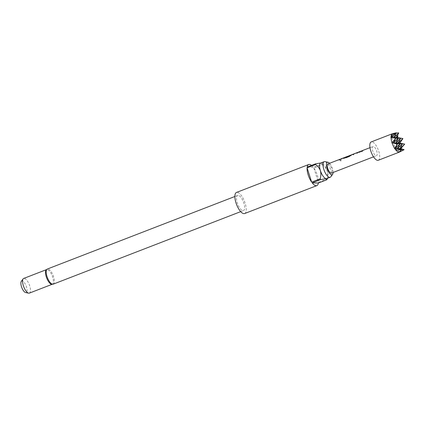 <?xml version="1.0" encoding="UTF-8"?>
<svg xmlns="http://www.w3.org/2000/svg" width="426" height="426" viewBox="0 0 426 426"><rect width="100%" height="100%" fill="white"/><g stroke="black" fill="none" stroke-linecap="round" stroke-linejoin="round"><path stroke-width="0.32" stroke-dasharray="2.13 1.6" d="M340.209 160.229C341.13 160.139 341.338 160.362 340.837 160.895C339.911 160.911 339.703 160.693 340.209 160.229L339.884 160.575L340.198 160.144C341.125 160.059 341.338 160.288 340.843 160.826C339.911 160.842 339.698 160.613 340.198 160.144L340.209 160.229M341.157 160.517L340.837 160.895L341.162 160.517M357.765 152.497L358.655 152.151A4.819 1.816 68.9 0 1 358.942 152.103A4.819 1.816 68.9 0 1 359.182 152.146L362.185 150.98A4.819 1.816 68.9 0 0 361.946 150.942A4.819 1.816 68.9 0 0 361.658 150.99L362.547 150.644A4.819 1.816 68.9 0 1 362.84 150.596A4.819 1.816 68.9 0 1 363.138 150.655L362.744 151.203L359.619 152.412L358.351 152.508A4.819 1.816 68.9 0 0 358.053 152.449A4.819 1.816 68.9 0 0 357.765 152.497A4.819 1.816 68.9 0 0 357.478 152.694L358.33 152.263M362.515 150.554A4.915 1.853 68.9 0 1 362.808 150.506A4.915 1.853 68.9 0 1 363.112 150.564L362.728 151.118L359.608 152.322L358.325 152.417A4.915 1.853 68.9 0 0 358.08 152.359M358.655 152.151A4.819 1.816 68.9 0 0 358.373 152.348M351.887 154.675L356.77 152.881A4.819 1.816 68.9 0 1 357.041 152.838A4.819 1.816 68.9 0 1 357.776 153.126L356.887 153.466A4.819 1.816 68.9 0 0 356.152 153.184A4.819 1.816 68.9 0 0 355.928 153.211L352.925 154.372A4.819 1.816 68.9 0 1 353.149 154.345A4.819 1.816 68.9 0 1 353.884 154.627L352.994 154.973A4.819 1.816 68.9 0 0 352.254 154.691A4.819 1.816 68.9 0 0 351.982 154.734L351.951 154.643M350.614 155.261L350.955 155.128A4.819 1.816 68.9 0 1 351.242 155.085A4.819 1.816 68.9 0 1 351.541 155.139L351.146 155.687L348.026 156.896L346.759 156.992A4.819 1.816 68.9 0 0 346.46 156.933A4.819 1.816 68.9 0 0 346.189 156.976L346.088 156.917M349.964 155.511A4.819 1.816 68.9 0 1 350.257 155.463A4.819 1.816 68.9 0 1 350.492 155.506L347.494 156.667A4.819 1.816 68.9 0 0 347.254 156.624A4.819 1.816 68.9 0 0 347.03 156.651L346.998 156.56A4.915 1.853 68.9 0 1 347.222 156.534A4.915 1.853 68.9 0 1 347.467 156.571L350.47 155.41A4.915 1.853 68.9 0 0 350.31 155.378M346.152 156.885L349.235 155.783M347.03 156.651L349.602 155.655A4.819 1.816 68.9 0 0 349.56 155.671A4.819 1.816 68.9 0 0 349.277 155.868M340.374 159.223L341.263 158.877A4.819 1.816 68.9 0 1 341.556 158.829A4.819 1.816 68.9 0 1 341.79 158.871L344.794 157.711A4.819 1.816 68.9 0 0 344.554 157.668A4.819 1.816 68.9 0 0 344.267 157.716L345.161 157.37A4.819 1.816 68.9 0 1 345.449 157.327A4.819 1.816 68.9 0 1 345.747 157.38L345.353 157.929L342.232 159.138L340.96 159.233A4.819 1.816 68.9 0 0 340.662 159.175A4.819 1.816 68.9 0 0 340.374 159.223A4.819 1.816 68.9 0 0 340.092 159.42L340.938 158.989M341.263 158.877A4.819 1.816 68.9 0 0 340.981 159.079M338.473 159.958L339.362 159.612A4.819 1.816 68.9 0 1 339.65 159.569A4.819 1.816 68.9 0 1 340.385 159.851L339.495 160.197A4.819 1.816 68.9 0 0 338.761 159.91A4.819 1.816 68.9 0 0 338.473 159.958A4.819 1.816 68.9 0 0 338.185 160.16L338.148 160.07M51.818 284.328A7.865 2.966 68.9 0 0 52.286 284.248A7.865 2.966 68.9 0 0 52.43 276.426A7.865 2.966 68.9 0 0 47.084 269.498A7.865 2.966 68.9 0 0 46.615 269.578A7.865 2.966 68.9 0 0 46.061 270.004M21.3 281.378A6.161 2.322 -111.1 0 1 22.115 280.963A6.161 2.322 -111.1 0 1 26.46 286.847A6.161 2.322 -111.1 0 1 25.826 292.577A6.161 2.322 -111.1 0 1 25.624 292.55M29.357 293.12A7.865 2.966 68.9 0 0 29.5 285.298A7.865 2.966 68.9 0 0 24.154 278.37A7.865 2.966 68.9 0 0 23.68 278.444M238.118 195.353A8.11 3.057 68.9 0 0 237.633 195.433A8.11 3.057 68.9 0 0 237.484 203.495A8.11 3.057 68.9 0 0 242.996 210.641A8.11 3.057 68.9 0 0 243.486 210.561A8.11 3.057 68.9 0 0 243.629 202.494A8.11 3.057 68.9 0 0 238.118 195.353M244.636 213.543A11.305 4.26 68.9 0 0 244.844 202.297A11.305 4.26 68.9 0 0 237.154 192.339A11.305 4.26 68.9 0 0 236.478 192.451M326.811 178.595A8.355 3.152 68.9 0 0 327.743 177.461A8.355 3.152 68.9 0 0 327.173 170.906A8.355 3.152 68.9 0 0 322.237 163.217A8.355 3.152 68.9 0 0 321.279 162.924A8.355 3.152 68.9 0 0 320.778 163.009M378.304 160.261A9.83 3.706 68.9 0 0 378.485 150.484A9.83 3.706 68.9 0 0 371.797 141.826A9.83 3.706 68.9 0 0 371.211 141.922M394.231 133.194L392.99 133.61A9.83 3.706 68.9 0 0 392.57 133.663M392.99 133.61L393.076 133.615A9.83 3.706 68.9 0 1 395.94 135.463L398.672 132.907M327.967 163.914A4.915 1.853 -111.1 0 1 328.26 163.866A4.915 1.853 -111.1 0 1 331.604 168.195A4.915 1.853 -111.1 0 1 331.513 173.089M373.277 146.459A4.915 1.853 68.9 0 0 372.984 146.507A4.915 1.853 68.9 0 0 372.894 151.395A4.915 1.853 68.9 0 0 376.233 155.724A4.915 1.853 68.9 0 0 376.531 155.676A4.915 1.853 68.9 0 0 376.621 150.788A4.915 1.853 68.9 0 0 373.277 146.459M359.182 152.146L359.161 152.05A4.915 1.853 68.9 0 0 358.916 152.013A4.915 1.853 68.9 0 0 358.617 152.061M357.776 153.126L357.765 153.035A4.915 1.853 68.9 0 0 357.015 152.748A4.915 1.853 68.9 0 0 356.732 152.79L351.967 154.739M351.146 155.687L351.519 155.048A4.915 1.853 68.9 0 0 351.216 154.989A4.915 1.853 68.9 0 0 350.923 155.037M345.353 157.929L345.72 157.29A4.915 1.853 68.9 0 0 345.417 157.231A4.915 1.853 68.9 0 0 345.124 157.279M341.79 158.871L341.769 158.776A4.915 1.853 68.9 0 0 341.524 158.738A4.915 1.853 68.9 0 0 341.231 158.786M340.385 159.851L340.374 159.761A4.915 1.853 68.9 0 0 339.623 159.473A4.915 1.853 68.9 0 0 339.325 159.521M341.769 158.776L344.772 157.615A4.915 1.853 68.9 0 0 344.581 157.583M340.374 159.761L339.479 160.107A4.915 1.853 68.9 0 0 338.787 159.825M345.337 157.844L342.216 159.052L340.938 159.143A4.915 1.853 68.9 0 0 340.688 159.084M351.136 155.602L348.01 156.811L346.732 156.901A4.915 1.853 68.9 0 0 346.471 156.843M353.884 154.627L352.978 154.888A4.915 1.853 68.9 0 0 352.27 154.601M353.868 154.542A4.915 1.853 68.9 0 0 353.117 154.255A4.915 1.853 68.9 0 0 352.888 154.281L352.925 154.372M357.765 153.035L356.871 153.381A4.915 1.853 68.9 0 0 356.12 153.094A4.915 1.853 68.9 0 0 356.109 153.094M359.161 152.05L362.159 150.889A4.915 1.853 68.9 0 0 361.972 150.852M396.271 133.077L393.076 133.615M399.657 151.991A9.83 3.706 68.9 0 0 400.722 150.442L400.76 150.287A9.83 3.706 68.9 0 0 400.941 148.642M400.76 150.287L402.101 148.94M399.929 142.896A9.83 3.706 68.9 0 0 397.463 137.523M400.941 148.434A9.83 3.706 68.9 0 0 399.998 143.109M397.325 137.31A9.83 3.706 68.9 0 0 396.079 135.622L395.94 135.463M397.266 135.841L396.079 135.622M395.807 150.277L391.073 135.452M398.779 152.21L392.868 133.673M400.573 150.431L395.839 135.606M404.04 149.712L400.722 150.442M330.81 176.795A8.355 3.152 68.9 0 0 330.129 168.35A8.355 3.152 68.9 0 0 324.953 161.646M311.523 165.41A11.305 4.26 -111.1 0 1 313.318 167.296L321.811 164.01A11.305 4.26 -111.1 0 1 322.333 164.718L313.84 168.004A11.305 4.26 -111.1 0 1 318.419 182.355L326.912 179.069A11.305 4.26 -111.1 0 1 326.838 179.761M322.333 164.718C324.511 166.268 326.124 168.334 327.173 170.906C327.818 173.627 327.732 176.348 326.912 179.069M313.84 168.004L318.419 182.355M321.279 162.924L321.928 163.051L321.811 164.01M307.162 167.099L313.318 167.296M333.089 172.477A6.656 2.508 68.9 0 0 329.543 163.307M339.362 159.612A4.819 1.816 68.9 0 0 339.08 159.814L339.037 159.723M338.185 160.16L339.08 159.814M344.267 157.716A4.819 1.816 68.9 0 0 343.984 157.918L343.942 157.828M343.984 157.918L344.836 157.482M345.161 157.37A4.819 1.816 68.9 0 0 344.874 157.572M345.747 157.929L349.442 156.406M349.49 156.475L350.422 155.57M350.955 155.128A4.819 1.816 68.9 0 0 350.47 155.65M361.658 150.99A4.819 1.816 68.9 0 0 361.376 151.187L361.333 151.102M361.376 151.187L362.228 150.756M362.547 150.644A4.819 1.816 68.9 0 0 362.265 150.847M53.202 284.158A8.11 3.057 68.9 0 0 53.346 276.096A8.11 3.057 68.9 0 0 47.834 268.95A8.11 3.057 68.9 0 0 47.345 269.03M346.173 156.981L349.56 155.671M234.859 196.503L237.633 195.433M46.349 269.679L46.615 269.578M369.986 147.662L372.984 146.507M373.538 156.832L376.531 155.676M240.711 211.631L243.486 210.561M322.237 163.217L321.928 163.051M327.743 177.461L327.434 178.356"/><path stroke-width="0.64" d="M329.543 163.307A6.656 2.508 68.9 0 0 327.956 162.258A6.656 2.508 68.9 0 0 327.738 162.231A6.656 2.508 68.9 0 0 327.051 168.414A6.656 2.508 68.9 0 0 331.742 174.772A6.656 2.508 68.9 0 0 332.621 174.319A6.656 2.508 68.9 0 0 333.089 172.477M327.956 162.258L324.953 161.646A8.355 3.152 68.9 0 0 324.676 161.608A8.355 3.152 68.9 0 0 324.175 161.694A8.355 3.152 68.9 0 0 324.026 170.006A8.355 3.152 68.9 0 0 329.708 177.365A8.355 3.152 68.9 0 0 330.209 177.28A8.355 3.152 68.9 0 0 330.81 176.795L332.621 174.319M240.711 211.631L53.202 284.158A8.11 3.057 68.9 0 1 52.712 284.238A8.11 3.057 68.9 0 1 47.201 277.097A8.11 3.057 68.9 0 1 47.345 269.03L46.061 270.004A7.865 2.966 68.9 0 0 46.684 277.981A7.865 2.966 68.9 0 0 51.594 284.302A7.865 2.966 68.9 0 0 51.818 284.328M28.627 293.163L25.624 292.55A6.161 2.322 -111.1 0 1 21.806 287.609A6.161 2.322 -111.1 0 1 21.3 281.378L23.11 278.902A7.865 2.966 68.9 0 0 23.755 286.852A7.865 2.966 68.9 0 0 28.627 293.163A7.865 2.966 68.9 0 0 28.883 293.195A7.865 2.966 68.9 0 0 29.357 293.12L52.025 284.35M46.349 269.679L23.68 278.444A7.865 2.966 68.9 0 0 23.11 278.902M308.674 164.527L236.478 192.451A11.305 4.26 68.9 0 0 236.27 203.697A11.305 4.26 68.9 0 0 243.96 213.65A11.305 4.26 68.9 0 0 244.636 213.543L316.832 185.619A11.305 4.26 -111.1 0 1 316.156 185.731A11.305 4.26 -111.1 0 1 312.189 182.85L320.682 179.564A11.305 4.26 -111.1 0 1 320.16 178.856L311.667 182.142A11.305 4.26 -111.1 0 1 307.087 167.785L315.581 164.5A11.305 4.26 -111.1 0 1 315.655 163.813L307.162 167.099A11.305 4.26 -111.1 0 1 308.674 164.527A11.305 4.26 -111.1 0 1 309.351 164.415A11.305 4.26 -111.1 0 1 311.523 165.41M324.175 161.694L320.778 163.009A8.355 3.152 68.9 0 0 320.416 170.693A8.355 3.152 68.9 0 0 326.311 178.675A8.355 3.152 68.9 0 0 326.811 178.595L330.209 177.28M396.175 132.805L392.57 133.663A9.83 3.706 68.9 0 0 392.442 133.705L371.211 141.922A9.83 3.706 68.9 0 0 371.03 151.699A9.83 3.706 68.9 0 0 377.713 160.357A9.83 3.706 68.9 0 0 378.304 160.261L399.535 152.045A9.83 3.706 68.9 0 0 399.657 151.991L403.848 149.84M399.535 152.045A9.83 3.706 68.9 0 1 398.992 152.146L401.601 149.638L396.042 150.293A9.83 3.706 68.9 0 0 398.901 152.141M396.042 150.293L396.553 148.765L394.652 148.44A9.83 3.706 68.9 0 0 395.903 150.133M394.652 148.44L397.442 144.004L392.053 142.854A9.83 3.706 68.9 0 0 394.519 148.232M392.053 142.854L391.984 142.646A9.83 3.706 68.9 0 1 391.036 137.321L395.775 138.344L391.984 142.646M397.229 137.481L397.969 136.006L396.436 137.46L402.927 138.567L399.796 143.067L395.823 142.939L400.541 138.493L398.209 143.019L402.927 138.567L397.229 137.481L400.541 138.493L394.05 137.38L398.768 132.933L396.436 137.46L394.05 137.38L396.382 132.859L391.664 137.305L392.426 135.83L391.222 135.468A9.83 3.706 68.9 0 0 391.036 137.113L391.036 137.321M391.222 135.468L396.239 132.832M392.442 133.705A9.83 3.706 68.9 0 0 391.26 135.314M373.538 156.832L331.513 173.089A4.915 1.853 -111.1 0 1 331.22 173.137A4.915 1.853 -111.1 0 1 327.876 168.808A4.915 1.853 -111.1 0 1 327.967 163.914L338.436 159.867A4.915 1.853 68.9 0 0 338.148 160.07L339.037 159.723A4.915 1.853 68.9 0 1 339.325 159.521L340.337 159.132A4.915 1.853 68.9 0 0 340.049 159.335L340.938 158.989A4.915 1.853 68.9 0 1 341.231 158.786L344.229 157.625A4.915 1.853 68.9 0 0 343.942 157.828L344.836 157.482A4.915 1.853 68.9 0 1 345.124 157.279L346.088 156.917M369.986 147.662L362.515 150.554A4.915 1.853 68.9 0 0 362.228 150.756L361.333 151.102A4.915 1.853 68.9 0 1 361.621 150.9A4.915 1.853 68.9 0 1 361.919 150.852A4.915 1.853 68.9 0 1 361.972 150.852M361.621 150.9L358.617 152.061A4.915 1.853 68.9 0 0 358.33 152.263L357.441 152.609A4.915 1.853 68.9 0 1 357.728 152.407A4.915 1.853 68.9 0 1 358.021 152.359A4.915 1.853 68.9 0 1 358.08 152.359M352.27 154.601A4.915 1.853 68.9 0 0 352.227 154.601A4.915 1.853 68.9 0 0 351.951 154.643L357.728 152.407M351.935 154.649L350.923 155.037A4.915 1.853 68.9 0 0 350.422 155.57L349.442 156.406L345.699 157.854A4.915 1.853 68.9 0 1 345.859 157.311L349.464 155.889A4.915 1.853 68.9 0 1 349.932 155.421A4.915 1.853 68.9 0 1 350.225 155.373A4.915 1.853 68.9 0 1 350.31 155.378M346.471 156.843A4.915 1.853 68.9 0 0 346.429 156.843A4.915 1.853 68.9 0 0 346.152 156.885L349.235 155.783A4.915 1.853 68.9 0 1 349.522 155.581A4.915 1.853 68.9 0 1 349.565 155.565L347.03 156.651M344.581 157.583A4.915 1.853 68.9 0 0 344.527 157.577A4.915 1.853 68.9 0 0 344.229 157.625M340.688 159.084A4.915 1.853 68.9 0 0 340.635 159.084A4.915 1.853 68.9 0 0 340.337 159.132M338.787 159.825A4.915 1.853 68.9 0 0 338.729 159.819A4.915 1.853 68.9 0 0 338.436 159.867M356.109 153.094A4.915 1.853 68.9 0 0 355.891 153.12L352.925 154.372M398.438 132.875L396.271 133.077M401.601 149.638L395.216 148.424L399.934 143.977L395.823 142.939L393.438 142.864L398.156 138.418L394.05 137.38L391.664 137.305L398.156 138.418L395.823 142.939L402.314 144.052L397.596 148.504L404.093 149.611L399.982 148.578L402.314 144.052L398.209 143.019L404.7 144.126L400.775 148.599L401.974 149.079M399.796 143.067L404.7 144.126L399.982 148.578L402.101 148.94M397.969 136.006L397.266 135.841M392.426 135.83L391.036 137.113M400.775 148.599L395.216 148.424L396.553 148.765M398.992 152.146L402.155 150.745M390.871 137.279L395.775 138.344L393.438 142.864L399.934 143.977L397.596 148.504L401.585 149.766M391.851 142.816L397.549 143.903L395.216 148.424L394.417 148.402M320.682 179.564L326.311 178.675L327.115 179.287L326.838 179.761L318.344 183.047A11.305 4.26 -111.1 0 1 316.832 185.619M320.16 178.856C320.975 176.135 321.06 173.414 320.416 170.693C319.367 168.116 317.753 166.055 315.581 164.5M311.667 182.142L307.087 167.785M318.344 183.047L312.189 182.85M315.655 163.813L321.279 162.924M350.614 155.261L349.964 155.511A4.819 1.816 68.9 0 0 349.506 155.975L349.464 155.889M349.437 156.028L345.859 157.311M345.907 157.391A4.819 1.816 68.9 0 0 345.763 157.828M51.594 284.302L53.202 284.158M47.345 269.03L234.859 196.503M349.522 155.581L349.932 155.421M327.434 178.356L327.125 179.25"/></g></svg>

